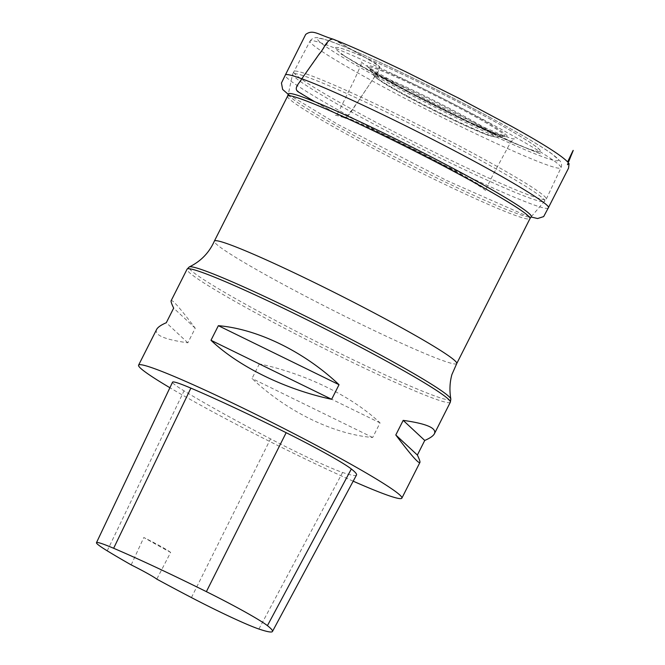 <?xml version="1.0" encoding="UTF-8"?>
<svg xmlns="http://www.w3.org/2000/svg" width="665" height="665" viewBox="0 0 665 665"><rect width="100%" height="100%" fill="white"/><g stroke="black" fill="none" stroke-linecap="round" stroke-linejoin="round"><path stroke-width="0.5" stroke-dasharray="3.33 2.49" d="M489.257 122.776A140.548 8.579 26.8 0 1 560.986 167.788A140.548 8.579 26.8 0 1 560.977 167.796A140.548 8.579 26.8 0 1 431.651 112.094A140.548 8.579 26.8 0 1 310.073 41.055A140.548 8.579 26.8 0 1 310.073 41.039A140.548 8.579 26.8 0 1 489.257 122.776M353.19 481.186A147.489 9.002 26.8 0 1 169.908 387.737M156.608 329.474C154.214 335.118 164.629 339.566 187.854 342.808L195.236 328.202C180.348 308.444 172.318 299.275 171.138 300.705M259.375 363.88L252.002 378.476C286.765 411.427 333.306 434.187 372.674 437.495L380.056 422.898C352.334 396.515 305.8 373.747 259.375 363.88L380.056 422.898M356.515 474.985A168.553 10.291 26.8 0 1 342.583 472.458A70.232 4.289 26.8 0 1 270.547 438.875A168.553 10.291 26.8 0 1 184.03 390.845A70.232 4.289 26.8 0 1 172.543 382.167M131.171 564.884L143.815 537.511A164.845 10.066 -153.2 0 0 170.647 552.415L156.79 579.124M170.647 552.415A28.096 1.712 -153.2 0 0 143.815 537.511M187.854 342.808L166.292 322.725M195.236 328.202L173.665 308.119M372.674 437.495L252.002 378.476M301.802 78.761L330.098 39.443C333.888 39.393 337.512 40.715 340.979 43.416L369.84 60.174L379.79 66.766C379 70.34 377.105 73.948 374.104 77.589L354.229 107.156L346.116 117.381C341.985 116.907 338.252 115.427 334.919 112.925L306.523 96.857L296.424 90.049C296.873 85.96 298.668 82.194 301.802 78.761M460.03 114.962A66.55 4.065 26.8 0 1 468.376 127.007A66.55 4.065 26.8 0 1 375.351 76.866A66.55 4.065 26.8 0 1 460.03 114.962M407.786 91.77A76.142 4.647 26.8 0 1 369.058 67.946A76.142 4.647 26.8 0 1 438.991 97.547A76.142 4.647 26.8 0 1 504.328 136.275A76.142 4.647 26.8 0 1 407.786 91.77M408.51 96.641A69.027 4.214 -153.2 0 0 496.032 136.99A69.027 4.214 -153.2 0 0 461.302 114.654A69.027 4.214 -153.2 0 0 373.406 75.045A69.027 4.214 -153.2 0 0 408.51 96.641M407.238 90.847A78.403 4.788 -153.2 0 0 507.004 135.727A78.403 4.788 -153.2 0 0 397.412 76.65A78.403 4.788 -153.2 0 0 407.238 90.847M394.104 84.63A114.696 6.999 26.8 0 1 379.732 63.865A114.696 6.999 26.8 0 1 540.047 150.29A114.696 6.999 26.8 0 1 394.104 84.63M394.029 84.596A114.912 7.016 -153.2 0 0 540.246 150.381A114.912 7.016 -153.2 0 0 379.624 63.798A114.912 7.016 -153.2 0 0 394.029 84.596M489.515 117.181A134.82 8.229 26.8 0 1 506.414 141.587A134.82 8.229 26.8 0 1 317.961 40.008A134.82 8.229 26.8 0 1 489.515 117.181M474.045 153.773A141.545 8.645 26.8 0 1 546.273 199.118A141.545 8.645 26.8 0 1 416.024 143.025A141.545 8.645 26.8 0 1 293.589 71.471A141.545 8.645 26.8 0 1 474.045 153.773M310.073 41.039C312.342 37.988 315.393 36.991 319.225 38.03C328.028 39.551 350.33 48.603 386.132 65.203C420.637 81.354 455.143 98.703 489.656 117.24C518.642 132.892 539.199 144.945 551.31 153.382L560.08 160.988C561.726 163.607 562.025 165.876 560.986 167.788L546.273 199.118L531.219 216.765A136.084 8.304 26.8 0 1 406.082 162.717A136.084 8.304 26.8 0 1 288.311 94.073L292.617 74.098A141.246 8.62 -153.2 0 0 364.728 119.226A141.246 8.62 -153.2 0 0 544.735 201.453A141.246 8.62 -153.2 0 0 472.749 156.084A141.246 8.62 -153.2 0 0 292.617 74.098L310.073 41.055M287.563 96.184A135.785 8.288 -153.2 0 0 405.027 164.804A135.785 8.288 -153.2 0 0 529.955 218.627M456.747 363.556A135.785 8.288 26.8 0 1 331.818 309.732A135.785 8.288 26.8 0 1 214.354 241.112M450.338 402.2A147.489 9.002 26.8 0 1 314.636 343.738A147.489 9.002 26.8 0 1 187.048 269.209M450.853 399.116A146.682 8.953 26.8 0 1 315.842 341.361A146.682 8.953 26.8 0 1 189.234 266.956M258.893 629.024L342.583 472.458M191.437 597.577L270.547 438.875M107.215 550.82L184.03 390.845M548.293 207.896C546.83 210.198 529.581 204.089 496.564 189.575C466.647 176.167 435.342 161.096 402.649 144.363C369.283 127.347 333.68 107.996 312.193 94.979C292.966 83.25 284.013 76.616 285.318 75.062M332.949 39.102L366.033 57.913C370.114 61.82 380.954 63.316 379.374 69.517L356.98 103.275C352.342 107.605 350.43 117.705 343.19 117.348L314.636 101.662M496.032 136.99L504.569 136.267C500.878 135.884 487.237 130.24 463.646 119.326L407.271 90.864C384.237 78.229 371.452 70.523 368.917 67.747L373.406 75.045L375.725 77.556L384.578 83.624C395.043 90.049 409.341 97.921 427.47 107.231C453.015 120.323 479.274 132.401 489.689 135.76L496.032 136.99M343.19 117.348C355.717 122.044 374.486 130.49 399.49 142.684C422.35 153.997 442.674 164.679 460.479 174.737C476.439 183.989 484.993 189.442 486.123 191.096L486.414 188.203L493.014 174.762L509.415 144.563C512.565 139.542 514.153 137.697 514.195 139.027C511.177 138.885 498.908 133.981 477.387 124.305L429.656 101.097L399.549 85.203C376.116 72.186 363.265 64.33 361.004 61.637C361.486 61.296 361.469 62.427 360.937 65.02L354.345 79.925L338.892 111.288C336.69 114.879 335.609 116.167 335.659 115.136L343.19 117.348M334.42 112.718C346.606 117.24 364.403 125.103 387.795 136.317L421.768 153.249L460.33 173.798C474.369 181.628 484.685 187.821 491.285 192.393L460.03 173.798L423.306 154.23L385.841 135.56C362.699 124.505 345.268 116.799 333.522 112.443M288.253 94.322L337.986 124.513L446.913 180.614L522.889 214.205L531.044 216.973M540.387 153.773C524.577 147.73 503.704 138.544 477.786 126.209L404.935 89.709C378.917 76.026 357.562 64.089 340.879 53.907L368.743 70.074L417.213 96.051L465.026 120.024L515.965 143.665L540.387 153.773"/><path stroke-width="1" d="M169.908 387.737A147.489 9.002 26.8 0 1 138.586 365.151A147.489 9.002 26.8 0 1 162.169 371.552A147.489 9.002 26.8 0 1 326.623 450.887A147.489 9.002 26.8 0 1 401.876 498.143A147.489 9.002 26.8 0 1 353.19 481.186M424.744 440.454L417.371 455.06C419.399 459.282 420.238 461.751 419.898 462.474C418.717 463.904 410.687 454.735 395.8 434.976L403.181 420.371C426.406 423.613 436.822 428.061 434.428 433.705C433.297 435.899 430.072 438.152 424.744 440.454L403.181 420.371M187.048 269.209A147.489 9.002 26.8 0 1 375.085 354.944A147.489 9.002 26.8 0 1 450.338 402.2L450.853 399.116A146.682 8.953 26.8 0 0 375.966 352.5A146.682 8.953 26.8 0 0 189.234 266.956L187.048 269.209L171.138 300.705C170.797 301.428 171.637 303.897 173.665 308.119L166.292 322.725C160.963 325.027 157.738 327.28 156.608 329.474L138.586 365.151M339.034 384.703L331.652 399.299C285.235 389.424 238.702 366.664 210.98 340.281L218.361 325.684C257.729 328.992 304.262 351.752 339.034 384.703L218.361 325.684M96.467 542.69L172.543 382.167A70.232 4.289 26.8 0 1 190.888 388.127A168.553 10.291 26.8 0 1 286.158 432.691A70.232 4.289 26.8 0 1 351.344 468.991A168.553 10.291 26.8 0 1 356.515 474.985L272.459 631.476A164.089 10.017 26.8 0 1 258.893 629.024A65.76 4.015 26.8 0 1 191.437 597.577A164.089 10.017 26.8 0 1 156.79 579.124A28.096 1.712 26.8 0 0 131.171 564.884A164.089 10.017 26.8 0 1 107.215 550.82A65.76 4.015 26.8 0 1 96.467 542.69A65.76 4.015 26.8 0 1 113.64 548.276A164.089 10.017 26.8 0 1 206.383 591.651A65.76 4.015 26.8 0 1 267.421 625.649A164.089 10.017 26.8 0 1 272.459 631.476M210.98 340.281L331.652 399.299M395.8 434.976L417.371 455.06M461.859 173.058A136.084 8.304 26.8 0 1 531.219 216.765L529.955 218.627A135.785 8.288 -153.2 0 0 460.679 175.119A135.785 8.288 -153.2 0 0 287.563 96.184L288.311 94.073A136.084 8.304 26.8 0 1 461.859 173.058M189.234 266.956C200.78 261.37 209.159 252.758 214.354 241.112A135.785 8.288 26.8 0 1 387.471 320.048A135.785 8.288 26.8 0 1 456.747 363.556L529.955 218.627M113.64 548.276L190.888 388.127M206.383 591.651L286.158 432.691M267.421 625.649L351.344 468.991M314.636 101.662L298.128 91.82C292.949 88.113 300.015 82.676 301.802 78.761C315.867 83.948 335.102 92.236 359.524 103.599C390.288 117.946 422.499 133.956 456.148 151.637C514.369 182.177 552.607 206.217 548.293 207.896L568.533 168.17L569.082 163.557L567.478 164.696L571.069 155.685C572.607 151.928 576.397 143.274 567.611 161.952C561.792 155.668 542.948 143.707 511.094 126.084L458.484 98.063L406.797 72.277C376.099 57.448 351.486 46.384 332.949 39.102C326.39 39.509 323.913 49.243 319.383 53.765L301.802 78.761C291.262 74.962 285.767 73.732 285.318 75.062L305.692 34.43C312.957 29.069 317.853 34.563 332.949 39.102M214.354 241.112L287.563 96.184M401.876 498.143L419.898 462.474M434.428 433.705L450.338 402.2M450.853 399.116C449.374 390.621 449.723 382.433 451.909 374.545L456.747 363.556M285.318 75.062L281.445 83.025L282.642 89.451L288.253 94.322M531.044 216.973L537.594 218.536L543.671 216.591L548.293 207.896"/></g></svg>

